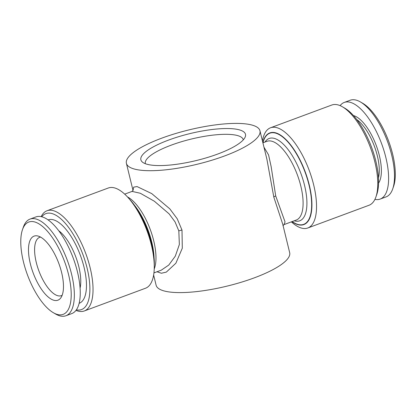 <?xml version="1.0" encoding="UTF-8"?>
<svg xmlns="http://www.w3.org/2000/svg" width="416" height="416" viewBox="0 0 416 416"><rect width="100%" height="100%" fill="white"/><g stroke="black" fill="none" stroke-linecap="round" stroke-linejoin="round"><path stroke-width="0.62" d="M161.294 270.161L168.776 265.054L175.302 256.152L179.353 244.52L178.823 230.896L175.048 221.889L169.135 213.892L154.409 201.261L140.338 193.268L132.075 191.396L133.115 190.226M133.063 190.403L133.635 187.153L137.051 186.566L151.731 193.596L169.801 208.832L177.247 218.811L182 230.09L182.302 248.201L175.88 263.214L166.322 272.116L161.403 273.244L156.983 271.762M263.957 147.186L268.559 154.877L271.138 166.566L275.704 195.952L285.054 221.926L284.003 224.604L282.963 225.774M282.74 224.219L273.816 197.122L266.9 159.24L259.958 130.77A68.734 17.659 166.3 0 1 224.645 155.927A68.734 17.659 166.3 0 1 126.402 163.327A68.734 17.659 166.3 0 1 161.72 138.174A68.734 17.659 166.3 0 1 259.958 130.77M153.634 275.023L156.12 285.23A68.734 17.659 -13.7 0 0 254.358 277.826A68.734 17.659 -13.7 0 0 289.676 252.673L282.734 224.203M154.263 265.996A48.875 19.562 -110.4 0 0 151.679 243.542A48.875 19.562 -110.4 0 0 129.444 199.15M262.964 142.802A48.615 19.458 69.6 0 1 289.832 144.243A48.615 19.458 69.6 0 1 311.626 202.93A48.615 19.458 69.6 0 1 292.204 221.556M75.967 310.367A53.456 21.398 -110.4 0 0 84.271 310.976L145.512 288.236A53.456 21.398 -110.4 0 0 154.248 265.268A53.456 21.398 -110.4 0 0 151.377 245.024A53.456 21.398 -110.4 0 0 129.912 199.711A53.456 21.398 -110.4 0 0 108.3 188.006L47.06 210.74A53.456 21.398 -110.4 0 0 41.163 216.622M129.912 199.711L131.924 202.16A48.875 19.562 69.6 0 1 151.554 243.589A48.875 19.562 69.6 0 1 154.18 262.096L154.248 265.268M378.451 177.928A35.896 14.368 -110.4 0 0 374.379 146.245A35.896 14.368 -110.4 0 0 356.788 119.579M30.337 263.754A34.174 13.676 69.6 0 1 37.705 235.96A34.174 13.676 69.6 0 1 58.807 263.406A34.174 13.676 69.6 0 1 60.726 297.97A34.174 13.676 69.6 0 1 45.068 293.904A34.174 13.676 69.6 0 1 30.337 263.754M62.15 295.277A31.122 12.454 69.6 0 1 61.36 295.651A31.122 12.454 69.6 0 1 36.28 262.46A31.122 12.454 69.6 0 1 39.697 237.302A31.122 12.454 69.6 0 1 40.539 237.073M378.555 183.128A37.419 14.976 -110.4 0 0 376.262 145.543A37.419 14.976 -110.4 0 0 353.47 115.57M22.49 229.622L23.364 227.1A51.548 20.634 69.6 0 1 30.009 219.107A51.548 20.634 69.6 0 1 67.293 260.255A51.548 20.634 69.6 0 1 65.894 315.76A51.548 20.634 69.6 0 1 55.645 314.044L53.331 312.702A49.26 19.713 69.6 0 1 23.436 261.804A49.26 19.713 69.6 0 1 22.49 229.622A49.26 19.713 69.6 0 1 64.464 261.305A49.26 19.713 69.6 0 1 53.331 312.702M30.009 219.107L35.916 216.918A51.548 20.634 69.6 0 1 73.2 258.06A51.548 20.634 69.6 0 1 71.796 313.57L65.894 315.76M307.778 227.994L369.018 205.26A53.456 21.398 -110.4 0 0 375.913 196.971L376.787 194.449A51.168 20.478 -110.4 0 0 375.804 161.018A51.168 20.478 -110.4 0 0 344.744 108.144L342.436 106.803A53.456 21.398 -110.4 0 0 331.807 105.024L270.566 127.764A53.456 21.398 69.6 0 1 313.643 184.782A53.456 21.398 69.6 0 1 307.778 227.994A53.456 21.398 69.6 0 1 291.382 221.863M262.444 140.977A53.456 21.398 69.6 0 1 270.566 127.764M375.913 196.971A53.456 21.398 -110.4 0 0 374.884 162.042A53.456 21.398 -110.4 0 0 342.436 106.803M79.113 303.316A44.486 17.805 -110.4 0 0 84.063 267.332A44.486 17.805 -110.4 0 0 48.147 219.913M58.744 230.745A35.896 14.368 69.6 0 1 80.075 288.194M303.846 224.567A48.875 19.562 -110.4 0 0 303.909 224.541A48.875 19.562 -110.4 0 0 309.275 185.032A48.875 19.562 -110.4 0 0 269.885 132.902A48.875 19.562 -110.4 0 0 269.823 132.928M292.011 221.629A48.875 19.562 -110.4 0 0 303.784 224.588A48.875 19.562 -110.4 0 0 309.145 185.084A48.875 19.562 -110.4 0 0 269.76 132.948A48.875 19.562 -110.4 0 0 262.839 142.6M374.915 199.378A51.548 20.634 -110.4 0 0 380.162 199.082L386.069 196.893A51.548 20.634 -110.4 0 0 392.714 188.9A51.548 20.634 -110.4 0 0 387.468 141.383A51.548 20.634 -110.4 0 0 360.433 101.956A51.548 20.634 -110.4 0 0 350.184 100.24L344.282 102.43A51.548 20.634 -110.4 0 0 340.111 105.633M392.714 188.9L393.588 186.378A49.26 19.713 -110.4 0 0 388.575 140.972A49.26 19.713 -110.4 0 0 362.747 103.298L360.433 101.956M145.366 163.712A50.404 12.953 166.3 0 1 145.335 163.597A50.404 12.953 166.3 0 1 171.231 145.148A50.404 12.953 166.3 0 1 243.272 139.719A50.404 12.953 166.3 0 1 243.303 139.838M168.537 140.098A53.841 13.832 166.3 0 1 222.903 128.606A53.841 13.832 166.3 0 1 245.185 137.025A53.841 13.832 166.3 0 1 196.456 160.493A53.841 13.832 166.3 0 1 142.397 162.079A53.841 13.832 166.3 0 1 168.537 140.098M76.336 309.858A51.168 20.478 -110.4 0 0 87.121 268.195A51.168 20.478 -110.4 0 0 65.203 223.215A51.168 20.478 -110.4 0 0 41.777 216.767M380.162 199.082A51.548 20.634 -110.4 0 0 381.566 143.577A51.548 20.634 -110.4 0 0 344.282 102.43M84.271 310.976A53.456 21.398 -110.4 0 0 90.137 267.764A53.456 21.398 -110.4 0 0 47.06 210.74M182 230.09A3.817 0.957 -14.5 0 0 178.823 230.896M273.816 197.122A3.817 1.035 166.1 0 1 275.704 195.952M154.076 257.78A43.914 17.576 -110.4 0 0 151.741 242.034A43.914 17.576 -110.4 0 0 134.664 205.499M294.252 220.797A43.914 17.576 -110.4 0 0 304.538 185.307A43.914 17.576 -110.4 0 0 285.147 146.058A43.914 17.576 -110.4 0 0 265.013 142.043M154.227 268.96A42.006 16.812 -110.4 0 0 153.707 240.734A42.006 16.812 -110.4 0 0 127.483 196.929M284.003 224.604L296.218 220.069A42.006 16.812 -110.4 0 0 300.825 186.113A42.006 16.812 -110.4 0 0 266.978 141.315L262.896 142.828M126.402 163.327L133.026 190.497M132.075 191.396L124.696 194.137M161.314 270.15L153.936 272.891"/></g></svg>
